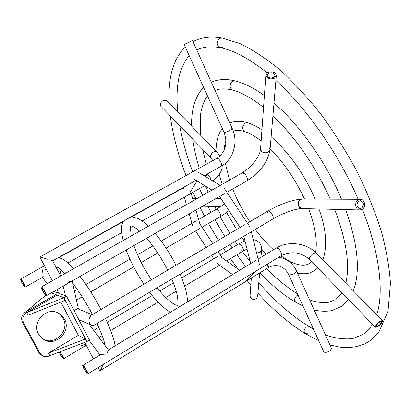 <?xml version="1.0" encoding="UTF-8"?>
<svg xmlns="http://www.w3.org/2000/svg" width="411" height="411" viewBox="0 0 411 411"><rect width="100%" height="100%" fill="white"/><g stroke="black" fill="none" stroke-linecap="round" stroke-linejoin="round"><path stroke-width="0.62" d="M220.008 156.041L216.725 151.669L213.735 151.834C210.9 153.853 209.882 155.774 210.689 157.598L210.704 157.613M216.71 151.654L166.393 100.376L163.388 100.371C160.655 102.277 159.756 104.178 160.686 106.084L160.706 106.105M204.447 175.949L206.754 174.654C207.93 174.434 209.22 175.651 210.627 178.317L211.223 179.992C209.97 176.478 208.48 174.696 206.754 174.654L206.322 175.754M216.725 151.669C213.807 151.043 211.67 152.666 210.319 156.529L210.689 157.598L160.686 106.084M108.458 350.074L106.634 354.035L100.916 354.441M375.371 327.264L375.305 326.406C377.581 322.681 379.995 320.765 382.554 320.662L382.615 321.546C380.324 325.271 377.909 327.177 375.371 327.264L309.462 259.362L309.262 258.406C311.148 254.604 313.449 252.806 316.177 253.022L316.378 254.003M382.554 320.662L316.177 253.022C313.449 252.806 311.148 254.604 309.262 258.406L309.462 259.362C300.76 252.02 291.322 250.818 281.145 255.74L281.592 254.882C280.79 250.736 279.033 248.439 276.326 247.997L276.911 247.879C279.254 247.931 282.989 254.866 281.145 255.74L281.124 255.755M376.271 325.764C377.945 323.02 379.723 321.608 381.608 321.536L381.655 322.183C379.97 324.926 378.192 326.334 376.317 326.401L376.271 325.764M269.041 147.246L270.053 149.681L268.244 152.214C264.006 153.55 261.442 152.507 260.564 149.09L265.86 75.074L267.854 72.408C272.529 71.016 275.344 72.089 276.305 75.634L274.332 78.26C269.673 79.662 266.847 78.599 265.86 75.074M268.702 73.173C272.144 72.146 274.224 72.937 274.933 75.547L273.474 77.489C270.037 78.516 267.962 77.736 267.237 75.136L268.702 73.173M246.908 180.84L246.924 180.83C247.956 179.217 247.237 176.858 244.771 173.755L242.326 172.723L248.974 167.919L254.81 161.651L258.889 154.962L259.932 152.245L260.564 149.09L261.56 151.474C265.573 153.75 268.404 153.154 270.053 149.681L276.305 75.634M66.633 284.114L69.022 281.828L71.273 281.453M260.959 257.322L261.571 250.058C261.036 252.277 259.372 253.238 256.577 252.955L259.993 252.421L261.571 250.058C261.869 247.201 261.098 244.684 259.264 242.511C257.019 240.605 255.031 239.654 253.294 239.67M244.977 240.913L238.786 243.887L241.072 245.028C243.204 247.766 243.887 249.775 243.122 251.07L241.637 250.669M259.634 272.966L257.635 296.614L256.171 298.874C252.77 300.035 250.731 299.08 250.052 296.002L251.337 278.052M278.797 257.178C286.955 258.673 292.899 263.328 296.634 271.147C295.601 273.223 293.156 274.502 289.308 274.985L288.722 274.656C289.75 275.355 291.789 274.882 294.841 273.233L296.634 271.147L331.564 348.497L329.941 350.824C326.976 352.468 324.921 352.808 323.786 351.831L323.781 351.821M268.029 267.823L268.044 267.813C268.686 267.222 268.542 265.958 267.612 264.011L268.044 267.813C271.234 265.922 274.481 265.244 277.795 265.773C282.624 266.667 286.262 269.626 288.722 274.656L323.786 351.831M102.991 365.189L103.182 364.506C101.507 369.397 100.346 371.457 99.709 370.696L99.467 370.414L100.253 370.635L102.991 365.189M224.123 132.481L224.601 132.542C228.316 131.376 230.879 130.076 232.292 128.648C238.57 141.954 233.463 159.602 221.113 166.26C223.05 165.433 219.227 157.886 217.085 158.307L216.782 158.399C218.046 158.143 219.407 159.406 220.866 162.175C221.755 164.292 221.842 165.654 221.113 166.26L221.103 166.265M47.481 259.202L39.846 256.993L47.481 259.202M51.031 260.327L52.695 260.79L60.653 276.022M184.154 44.511L192.471 40.463L184.154 44.511L224.123 132.486C224.94 132.65 226.954 131.91 230.165 130.261L232.292 128.648L231.794 128.597M189.651 41.948L185.243 43.977L189.651 41.948M222.808 201.364L223.05 204.704L222.808 201.364M228.912 210.56C229.251 210.391 224.642 214.203 220.25 216.618L220.25 216.618C220.846 216.104 220.743 214.927 219.942 213.088C218.524 210.432 217.239 209.204 216.073 209.41L215.724 210.879M202.017 227.211L220.25 216.618C220.846 216.104 220.743 214.927 219.942 213.088C218.524 210.432 217.239 209.204 216.073 209.41C224.442 204.241 223.373 204.241 224.267 203.563M267.402 212.775L267.9 211.043C269.385 210.73 270.941 212.102 272.565 215.164C273.402 217.172 273.454 218.482 272.719 219.094L272.699 219.104M302.255 199.011C292.149 199.772 280.698 203.784 267.9 211.043C269.385 210.73 270.941 212.102 272.565 215.164C273.402 217.172 273.454 218.482 272.719 219.094L94.011 325.291C91.91 325.815 90.512 325.204 89.829 323.462C88.386 321.001 88.827 318.278 91.165 315.299L244.828 224.658M360.226 199.284L302.357 199.011C298.818 199.736 297.533 202.068 298.499 206.014L299.943 207.843L302.116 208.572M358.161 199.885C354.046 202.099 355.433 210.042 359.908 209.954L362.173 209.348C366.304 207.103 364.855 199.114 360.339 199.284L358.161 199.885M302.357 199.011L300.354 199.551C296.958 203.584 297.507 206.594 302.008 208.572C297.091 208.249 282.126 213.294 272.719 219.094M361.644 208.105C364.382 204.75 363.935 202.279 360.303 200.686L358.69 201.133C355.952 204.457 356.383 206.933 359.985 208.552L361.644 208.105M83.109 365.507L82.781 365.446C81.917 365.723 86.048 373.039 87.507 373.81L87.846 373.882C88.725 373.614 84.543 366.222 83.109 365.507M86.927 372.72L87.178 372.772C86.865 370.881 85.704 368.826 83.69 366.602L83.448 366.555C83.752 368.431 84.913 370.486 86.927 372.72M23.956 283.544C22.374 280.723 21.264 279.259 20.627 279.141C20.396 279.48 20.817 280.677 21.881 282.727C23.458 285.532 24.568 286.996 25.205 287.114C25.436 286.786 25.02 285.594 23.956 283.544M22.153 282.83C23.314 284.9 24.131 285.979 24.603 286.066L23.679 283.436C22.513 281.36 21.696 280.276 21.228 280.194L22.153 282.83M59.991 351.795L62.508 355.654C63.443 357.457 63.813 358.5 63.602 358.782C62.924 358.623 61.763 357.092 60.124 354.19L59.158 352.114M220.229 254.954L238.786 243.887C240.009 243.682 241.365 244.951 242.844 247.705L243.122 251.07L247.052 249.071M60.432 354.38L59.621 352.073C60.119 352.186 60.977 353.316 62.189 355.458L63.001 357.765C62.498 357.647 61.645 356.522 60.432 354.38M41.521 287.022L41.316 287.022C40.35 287.31 44.804 295.355 46.13 295.725L46.351 295.735C47.327 295.463 42.821 287.33 41.521 287.022M226.867 192.317L246.924 180.83C248.968 179.92 245.054 172.255 242.721 172.61L41.321 287.017M45.523 294.584L45.683 294.589C45.338 292.462 44.152 290.325 42.128 288.173L41.973 288.168C42.312 290.279 43.499 292.416 45.523 294.584M77.818 308.897L77.597 308.45M85.144 343.17L83.741 346.062L78.938 344.598M93.723 315.324L93.482 315.196C89.706 313.095 87.836 321.87 89.829 323.462L91.607 325.358L94.052 325.271M74.103 310.685C76.651 309.051 78.059 308.491 78.316 308.995L92.218 314.682M42.287 277.106L42.261 277.076C41.835 274.43 42.107 271.681 43.073 268.825L46.51 269.673M85.529 338.977L48.488 353.095L78.337 335.345L85.529 338.977L86.891 341.577L89.475 340.025L66.51 296.187L53.892 291.409M22.466 322.301C20.735 318.135 21.757 314.703 25.533 312.016L26.689 312.622L57.155 295.108L63.869 297.713L26.689 312.622C22.898 315.319 21.87 318.766 23.607 322.959L22.466 322.301L38.706 352.309L39.924 353.116L41.912 355.397C44.434 357.061 47.085 357.144 49.859 355.649L86.891 341.577L63.869 297.713L66.51 296.187M63.869 297.713L51.365 292.858L55.85 294.6L25.533 312.016L55.85 294.6L57.155 295.108L26.689 312.622L28.097 315.232L65.267 300.379L63.869 297.713M57.278 312.565L60.628 315.021L63.104 318.376C70.173 330.269 55.007 346.139 43.083 339.126M38.567 334.148C31.359 322.209 46.566 306.241 58.439 313.084L61.891 315.571L64.435 319.003C71.889 331.528 54.992 347.752 43.186 339.193L38.567 334.148M41.177 354.904L38.706 352.309M39.924 353.116L23.607 322.959M78.337 335.345L60.859 302.142M48.488 353.095L49.859 355.649M25.533 312.016L45.647 295.37M220.168 47.697L220.126 47.686C216.207 45.153 216.088 42.04 219.767 38.357L222.032 37.997L239.932 43.556C252.708 49.721 266.035 58.485 279.906 69.855C293.906 82.647 307.659 97.541 321.166 114.53C334.261 132.481 346.206 151.443 357 171.423C366.895 191.598 374.971 211.439 381.233 230.951C386.335 249.883 389.407 267.356 390.45 283.374L387.989 311.348L378.927 331.949L369.849 340.904L364.752 343.873L357.406 346.478L349.812 347.578L344.988 347.603L340.061 347.161L329.966 344.968M318.766 340.781L305.26 333.634C303.467 331.626 303.857 329.437 306.431 327.064L309.473 326.796L306.431 327.064C303.857 329.437 303.467 331.626 305.26 333.634L305.311 333.665M222.459 47.332L220.126 47.686C216.207 45.153 216.088 42.04 219.767 38.357L222.032 37.997C211.146 36.122 201.683 37.216 193.653 41.285L192.995 41.629M257.933 293.13C273.336 310.135 289.113 323.637 305.26 333.634L307.551 333.773M215.056 90.482C219.577 88.468 225.444 88.35 232.652 90.127L232.652 90.127C229.148 87.62 229.143 84.656 232.641 81.239L235.133 80.9C244.237 83.171 253.988 88.052 264.396 95.542M297.996 295.072L296.968 295.535C294.291 298.006 293.927 300.282 295.884 302.373L295.884 302.373C293.927 300.282 294.291 298.006 296.968 295.535L297.996 295.072M263.543 107.441C252.01 98.229 241.709 92.46 232.652 90.127C229.148 87.62 229.143 84.656 232.641 81.239L235.133 80.9C226.122 78.691 218.19 79.133 211.331 82.231M233.304 131.201C236.099 129.994 239.983 130.143 244.951 131.648L244.951 131.648C241.817 129.193 241.909 126.377 245.233 123.192L247.905 122.874L250.818 123.906L256.813 126.711L261.946 129.794M280.903 255.894L289.822 261.473L288.609 261.185L289.822 261.473C298.453 265.563 304.844 266.271 309 263.605M261.149 140.886C255.185 136.288 249.785 133.21 244.951 131.648C241.817 129.193 241.909 126.377 245.233 123.192L247.905 122.874C241.185 120.747 235.133 120.803 229.759 123.043M57.345 267.227L57.119 267.165C57.658 267.479 58.552 267.032 64.892 273.613M72.608 282.984C79.57 292.313 86.176 302.835 92.439 314.549M96.965 323.539C101.445 333.095 104.178 340.478 105.17 345.692M58.074 257.769L59.533 257.974M59.754 268.743L61.373 275.617M114.967 345.913C114.88 341.428 111.73 332.273 105.535 318.448M101.024 309.483C94.448 297.163 87.456 286.143 80.047 276.428M73.62 268.65C65.128 259.495 61.712 258.545 59.836 258.046M206.754 174.654L209.425 172.82M222.238 165.592C222.115 171.135 218.976 176.257 212.826 180.953M212.836 160.598L210.689 157.598M89.053 340.282L99.965 355.017M89.084 324.233L108.35 349.931M316.167 253.006C306.462 242.87 288.137 240.61 276.346 247.982M246.924 180.83C260.004 172.61 267.71 162.227 270.053 149.681M65.483 295.802L63.15 286.107M78.439 309.046L72.156 280.949M100.253 370.635L268.044 267.813M84.738 342.394L93.451 358.973M98.018 367.66L99.488 370.455M216.782 158.399L39.846 256.993L52.336 280.754M221.113 166.26L204.159 175.78M196.982 179.807L52.695 260.79M224.123 132.486C227.951 143.66 225.505 152.296 216.792 158.394M192.471 40.463L232.292 128.648M131.047 226.04L131.212 226.04C132.244 225.742 135.055 227.427 139.648 231.11M146.665 238.262C154.366 247.206 161.374 257.841 167.688 270.161M171.834 279.043C174.382 285.075 176.165 290.392 177.182 294.99C178.189 301.546 178.292 305.008 177.49 305.388M123.506 221.046C121.671 224.329 120.32 228.126 123.156 240.486M126.167 250.006C130.477 261.417 136.395 272.806 143.922 284.181M149.645 292.231C155.774 300.724 162.669 307.418 170.344 312.309M131.078 216.792L131.89 216.808M131.119 226.04C130.374 225.089 130.395 228.382 131.176 235.924M133.883 245.588C137.901 256.865 143.742 268.255 151.412 279.757M157.192 287.746C167.328 300.878 175.137 305.178 176.319 305.137M187.452 301.926C187.426 294.595 185.001 285.316 180.167 274.091M176.011 265.249C169.83 253.197 162.869 242.582 155.132 233.412M148.32 226.178C143.968 222.202 140.408 219.602 137.644 218.385L132.08 216.818M176.499 305.188L177.511 305.347M220.507 206.625L202.638 206.199M220.99 198.626L215.898 198.605M196.972 198.513L192.615 198.492M74.437 291.158L77.299 289.508M85.93 284.525L129.943 259.125M137.521 254.748L152.805 245.927M161.189 241.087L196.324 220.81M198.616 219.484L216.073 209.41M76.451 300.158L82.149 296.85M90.764 291.846L133.719 266.888M141.235 262.521L157.711 252.95M166.065 248.1L199.643 228.588M267.9 211.043L247.386 223.147M359.908 209.954L302.008 208.572M82.791 365.441L100.952 354.421M108.201 350.023L255.714 260.502M258.087 259.064L276.326 247.997M87.846 373.882L281.145 255.74M20.632 279.141L44.455 265.763M58.614 257.815L123.208 221.555M131.679 216.797L184.164 187.334M25.205 287.114L43.53 276.757M67.938 262.958L121.692 232.575M130.647 227.514L132.63 226.394M142.119 221.026L204.699 185.654M63.602 358.782L86.218 345.214M99.046 337.518L102.159 335.648M110.734 330.506L157.988 302.152M165.741 297.502L176.221 291.209M184.667 286.143L220.388 264.71M226.615 260.975L243.122 251.07M93.693 330.382L98.738 327.377M107.302 322.27L152.204 295.504M159.792 290.978L173.391 282.871M181.744 277.893L217.861 256.361M46.351 295.735L66.674 284.088M69.207 282.634L224.303 193.787M213.777 258.802L211.567 255.431M206.301 247.381L195.549 230.967M222.079 257.769L218.025 251.594M212.759 243.574L200.239 224.504M184.447 186.841L183.162 189.081M196.972 180.927L189.759 192.965M192.903 226.631L189.183 213.905M186.44 204.503L184.298 197.188M200.008 224.344L195.919 210.047M193.227 200.645L191.136 193.319M232.544 274.563L217.1 263.441M239.705 270.217L221.519 257.373M256.289 270.931L246.194 280.528M243.8 236.279L250.777 263.744M251.347 231.789L259.552 264.997M219.577 196.494L240.111 227.437M224.098 188.151L249.888 226.908M211.87 190.041L193.499 178.8M220.255 185.387L197.712 171.926M57.001 289.632L58.943 293.326M91.607 325.358L78.789 319.63M42.261 277.076L47.162 283.693M58.439 313.084L57.432 312.627M41.912 355.397L40.689 354.58M309.473 326.796L313.439 329.052M325.281 334.595C335.844 339.414 350.321 339.45 353.691 338.222L362.728 334.559M196.797 50.044L196.879 50.003C202.916 46.762 210.663 45.991 220.126 47.686C233.597 50.188 249.261 58.588 267.124 72.881M275.899 80.469C306.75 108.278 338.756 154.043 358.166 199.273M362.312 209.256C380.026 253.592 384.069 293.043 376.733 314.734M372.484 324.289C370.008 328.368 367.11 331.559 363.797 333.85M309.421 326.766C292.236 316.352 275.37 301.669 258.812 282.717M245.619 266.626L236.906 254.799M232.123 247.859L229.908 244.535M224.766 236.489L214.912 219.715M210.946 212.369L207.838 206.322M202.546 195.348L199.505 188.587M192.692 171.824C186.722 155.918 182.397 140.541 179.715 125.684M177.783 111.987C176.591 100.192 176.822 89.506 178.482 79.94C180.023 69.382 185.803 59.045 189.276 55.788M185.335 47.116C181.498 50.43 176.119 57.781 172.887 67.758C169.815 77.093 168.561 88.894 169.132 103.166M170.288 115.974C172.82 134.957 178.071 154.808 186.029 175.538M192.949 192.297L195.764 198.508M200.152 207.622L204.493 216.094M208.475 223.456L218.354 240.271M223.497 248.342L225.706 251.686M230.484 258.653L238.026 269.03M247.139 280.626L250.833 285.049M273.983 103.12C299.655 124.852 326.087 162.201 341.51 199.191M345.636 209.615C358.022 244.432 360.581 271.512 353.306 290.86M348.502 299.583L341.361 306.436L332.139 310.433C330.434 311.096 322.126 312.031 314.153 309.945M309.54 299.732C316.973 302.938 326.396 303.015 329.16 302.126L335.114 299.758M302.958 305.99L295.884 302.373C283.775 295.36 271.805 285.486 259.973 272.76M272.925 115.686C295.91 137.891 315.047 165.71 330.341 199.14M334.616 209.353C346.406 240.23 350.136 264.848 345.8 283.21M341.906 292.786L335.797 299.316M297.415 293.788C287.258 287.669 277.065 279.259 266.837 268.553M244.396 241.129L241.832 237.445M236.602 229.508L226.595 212.466M219.587 198.621L218.801 196.941M206.353 164.21L202.608 149.275M200.424 135.055L200.296 116.755C200.45 112.48 203.296 100.572 207.601 96.128M203.671 87.471C197.629 92.67 190.75 107.261 191.721 126.187M192.754 139.124C193.997 148.392 196.181 158.065 199.294 168.145M205.726 186.286L208.156 192.158M214.763 206.486L216.196 209.338M220.08 216.715L229.924 233.448M235.149 241.421L237.414 244.704M242.341 251.537L250.237 261.627M271.142 136.755C289.37 152.928 304.032 173.704 315.124 199.068M318.962 208.978C326.216 228.922 327.536 245.896 322.923 259.896M317.775 267.926L314.461 270.618C309.694 273.166 306.806 274.615 297.564 273.207M270.125 148.803C283.77 162.458 295.237 179.196 304.515 199.022M308.594 208.731C315.278 226.512 317.6 241.072 315.561 252.411M311.528 261.488L309.344 263.389M273.433 249.749C267.145 244.021 261.088 237.255 255.277 229.456M249.826 221.704C242.87 211.182 237.152 200.28 232.662 188.998M229.446 180.049L225.326 163.295M224.37 149.753C224.324 147.184 224.868 143.912 225.999 139.951M222.397 128.689C218.441 133.221 216.294 140.619 215.96 150.888M219.279 174.449L222.207 184.164M261.601 249.636L266.133 254.183"/></g></svg>
